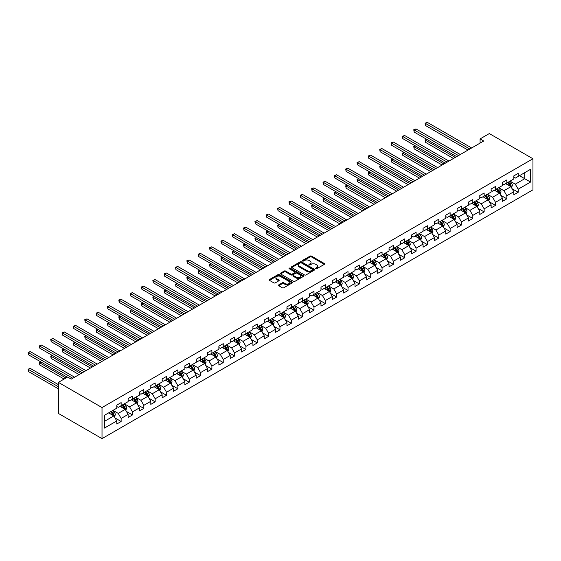 <?xml version="1.0" encoding="UTF-8"?>
<svg xmlns="http://www.w3.org/2000/svg" width="561" height="561" viewBox="0 0 561 561"><rect width="100%" height="100%" fill="white"/><g stroke="black" fill="none" stroke-linecap="round" stroke-linejoin="round"><path stroke-width="0.84" d="M315.759 268.726A0.708 0.407 0 0 0 316.762 268.726L324.342 264.35A1.01 0.582 0 0 0 324.637 263.936A1.01 0.582 0 0 0 324.342 263.53L311.495 256.111A1.01 0.582 0 0 0 310.065 256.111L302.484 260.486A0.708 0.407 0 0 0 303.48 261.061L304.462 260.5A3.233 1.865 0 0 1 309.034 260.5L310.1 261.117A3.233 1.865 0 0 1 311.046 262.436A3.233 1.865 0 0 1 310.1 263.754L309.125 264.322A0.708 0.407 0 0 0 310.121 264.897L311.103 264.329A3.233 1.865 0 0 1 315.668 264.329L316.741 264.946A3.233 1.865 0 0 1 317.687 266.265A3.233 1.865 0 0 1 316.741 267.583L315.759 268.151A0.708 0.407 0 0 0 315.759 268.726L315.759 268.151M278.733 284.876A1.01 0.582 0 0 0 278.438 285.283A1.01 0.582 0 0 0 278.733 285.696L282.337 287.779A1.01 0.582 0 0 0 283.768 287.779L292.19 282.912A1.01 0.582 0 0 0 292.484 282.506A1.01 0.582 0 0 0 292.19 282.092L279.336 274.673A1.01 0.582 0 0 0 277.912 274.673L269.49 279.539A1.01 0.582 0 0 0 269.196 279.946A1.01 0.582 0 0 0 269.49 280.36L273.845 282.877A1.01 0.582 0 0 0 275.269 282.877L278.873 280.795A1.01 0.582 0 0 0 279.168 280.381A1.01 0.582 0 0 0 278.873 279.967L276.713 278.726A2.7 1.557 0 0 1 275.928 277.618A2.7 1.557 0 0 1 277.59 276.18A2.7 1.557 0 0 1 280.535 276.517L288.992 281.405A2.7 1.557 0 0 1 289.785 282.506A2.7 1.557 0 0 1 288.116 283.943A2.7 1.557 0 0 1 285.177 283.607L283.768 282.793A1.01 0.582 0 0 0 282.337 282.793L278.733 284.876L278.733 285.696L282.337 283.635L282.337 282.793M532.95 158.763L489.318 133.574L480.083 138.904L483.722 141L71.261 379.131L67.622 377.034L58.386 382.364L102.018 407.559L532.95 158.763L532.95 189.828L102.018 438.625L102.018 407.559M304.539 274.96A1.01 0.582 0 0 0 305.962 274.96L314.384 270.1A1.01 0.582 0 0 0 314.679 269.687A1.01 0.582 0 0 0 314.384 269.273L301.538 261.861A1.01 0.582 0 0 0 300.107 261.861L291.685 266.72A1.01 0.582 0 0 0 291.39 267.134A1.01 0.582 0 0 0 291.685 267.548L304.539 274.96M289.504 268.88A0.708 0.407 0 0 1 290.226 268.978L303.277 276.517L294.862 281.37A1.01 0.582 0 0 1 293.438 281.37L280.591 273.95L284.196 271.889L284.196 271.047L280.591 273.13A1.01 0.582 0 0 0 280.29 273.544A1.01 0.582 0 0 0 280.591 273.95L280.591 273.13M284.196 271.889A1.01 0.582 0 0 1 285.619 271.889L285.619 271.047A1.01 0.582 0 0 0 284.196 271.047M285.619 271.047L290.829 274.056A1.01 0.582 0 0 0 292.26 274.056L294.651 272.674A1.01 0.582 0 0 0 294.946 272.26A1.01 0.582 0 0 0 294.651 271.854L289.224 268.719A0.708 0.407 0 0 1 290.226 268.144L303.284 275.682A1.01 0.582 0 0 1 303.585 276.096A1.01 0.582 0 0 1 303.284 276.51L303.284 275.682M115.075 417.987L121.141 421.493L121.141 418.429L128.125 414.404L128.125 417.468L132.487 414.944L132.487 411.879L139.472 407.854L139.472 410.918L143.833 408.394L143.833 405.33L150.811 401.304L150.811 404.369L155.18 401.844L155.18 398.78L162.157 394.755L162.157 397.819L166.519 395.302L166.519 392.23L173.503 388.205L173.503 391.269L177.865 388.752L177.865 385.68L184.842 381.655L184.842 384.72L189.211 382.202L189.211 379.138L196.189 375.106L196.189 378.17L200.55 375.653L200.55 372.588L207.535 368.556L207.535 371.62L211.897 369.103L211.897 366.038L218.881 362.006L218.881 365.071L223.243 362.553L223.243 359.489L230.22 355.457L230.22 358.521L234.582 356.004L234.582 352.939L241.567 348.907L241.567 351.971L245.928 349.454L245.928 346.389L252.913 342.357L252.913 345.422L257.275 342.904L257.275 339.84L264.252 335.808L264.252 338.872L268.621 336.355L268.621 333.29L275.598 329.258L275.598 332.322L279.96 329.805L279.96 326.74L286.944 322.708L286.944 325.773L291.306 323.255L291.306 320.191L298.284 316.159L298.284 319.223L302.652 316.706L302.652 313.641L309.63 309.609L309.63 312.673L313.992 310.156L313.992 307.091L320.976 303.059L320.976 306.124L325.338 303.606L325.338 300.542L332.322 296.51L332.322 299.574L336.684 297.057L336.684 293.992L343.662 289.96L343.662 293.024L348.023 290.507L348.023 287.442L355.008 283.41L355.008 286.475L359.37 283.957L359.37 280.893L366.354 276.861L366.354 279.925L370.716 277.407L370.716 274.343L377.693 270.311L377.693 273.375L382.062 270.858L382.062 267.793L389.039 263.761L389.039 266.826L393.401 264.308L393.401 261.244L400.386 257.211L400.386 260.276L404.747 257.758L404.747 254.694L411.725 250.662L411.725 253.726L416.094 251.209L416.094 248.144L423.071 244.112L423.071 247.177L427.433 244.659L427.433 241.595L434.417 237.562L434.417 240.627L438.779 238.109L438.779 235.045L445.764 231.013L445.764 234.084L450.125 231.56L450.125 228.495L457.103 224.463L457.103 227.535L461.465 225.01L461.465 221.946L468.449 217.92L468.449 220.985L472.811 218.46L472.811 215.396L479.795 211.371L479.795 214.435L484.157 211.911L484.157 208.846L491.134 204.821L491.134 207.886L495.503 205.361L495.503 202.297L502.481 198.271L502.481 201.336L506.842 198.811L506.842 195.747L513.827 191.722L513.827 194.786L518.189 192.262L518.189 189.197L530.552 182.066L530.552 169.303L524.731 172.662L524.731 178.707L530.552 182.066M121.141 421.493L116.779 424.018L116.779 420.953L104.416 428.085L104.416 415.322L116.779 408.184L116.779 405.119L121.141 402.602L121.141 405.666L128.125 401.641L128.125 398.569L132.487 396.052L132.487 399.116L139.472 395.091L139.472 392.02L143.833 389.502L143.833 392.567L150.811 388.542L150.811 385.477L155.18 382.953L155.18 386.017L162.157 381.992L162.157 378.927L166.519 376.403L166.519 379.467L173.503 375.442L173.503 372.378L177.865 369.853L177.865 372.918L184.842 368.893L184.842 365.828L189.211 363.304L189.211 366.368L196.189 362.343L196.189 359.278L200.55 356.754L200.55 359.818L207.535 355.793L207.535 352.729L211.897 350.204L211.897 353.276L218.881 349.244L218.881 346.179L223.243 343.655L223.243 346.726L230.22 342.694L230.22 339.629L234.582 337.112L234.582 340.176L241.567 336.144L241.567 333.08L245.928 330.562L245.928 333.627L252.913 329.595L252.913 326.53L257.275 324.013L257.275 327.077L264.252 323.045L264.252 319.98L268.621 317.463L268.621 320.527L275.598 316.495L275.598 313.431L279.96 310.913L279.96 313.978L286.944 309.945L286.944 306.881L291.306 304.364L291.306 307.428L298.284 303.396L298.284 300.331L302.652 297.814L302.652 300.878L309.63 296.846L309.63 293.782L313.992 291.264L313.992 294.329L320.976 290.296L320.976 287.232L325.338 284.715L325.338 287.779L332.322 283.747L332.322 280.682L336.684 278.165L336.684 281.229L343.662 277.197L343.662 274.133L348.023 271.615L348.023 274.68L355.008 270.647L355.008 267.583L359.37 265.065L359.37 268.13L366.354 264.098L366.354 261.033L370.716 258.516L370.716 261.58L377.693 257.548L377.693 254.484L382.062 251.966L382.062 255.031L389.039 250.998L389.039 247.934L393.401 245.416L393.401 248.481L400.386 244.449L400.386 241.384L404.747 238.867L404.747 241.931L411.725 237.899L411.725 234.835L416.094 232.317L416.094 235.382L423.071 231.349L423.071 228.285L427.433 225.767L427.433 228.832L434.417 224.8L434.417 221.735L438.779 219.218L438.779 222.282L445.764 218.25L445.764 215.186L450.125 212.668L450.125 215.733L457.103 211.7L457.103 208.636L461.465 206.118L461.465 209.183L468.449 205.151L468.449 202.086L472.811 199.569L472.811 202.633L479.795 198.601L479.795 195.537L484.157 193.019L484.157 196.084L491.134 192.058L491.134 188.987L495.503 186.469L495.503 189.534L502.481 185.509L502.481 182.437L506.842 179.92L506.842 182.984L513.827 178.959L513.827 175.895L518.189 173.37L518.189 176.435L530.552 169.303M119.984 406.339L125.215 409.362L118.238 413.394L112.999 410.372M116.779 406.508L118.238 407.349L121.141 405.666M118.238 413.394L121.141 418.429M125.215 409.362L128.125 414.404M131.323 399.79L136.561 402.812L129.577 406.844L124.346 403.822M128.125 399.958L129.577 400.799L132.487 399.116M129.577 406.844L132.487 411.879M136.561 402.812L139.472 407.854M142.669 393.24L147.908 396.262L140.923 400.295L135.685 397.272M139.472 393.408L140.923 394.25L143.833 392.567M140.923 400.295L143.833 405.33M147.908 396.262L150.811 401.304M154.016 386.69L159.247 389.713L152.269 393.745L147.031 390.722M150.811 386.859L152.269 387.7L155.18 386.017M152.269 393.745L155.18 398.78M159.247 389.713L162.157 394.755M165.355 380.141L170.593 383.163L163.609 387.195L158.377 384.173M162.157 380.309L163.609 381.15L166.519 379.467M163.609 387.195L166.519 392.23M170.593 383.163L173.503 388.205M176.701 373.591L181.939 376.613L174.955 380.646L169.724 377.623M173.503 373.759L174.955 374.601L177.865 372.918M174.955 380.646L177.865 385.68M181.939 376.613L184.842 381.655M188.047 367.041L193.279 370.064L186.301 374.096L181.063 371.073M184.842 367.21L186.301 368.051L189.211 366.368M186.301 374.096L189.211 379.138M193.279 370.064L196.189 375.106M199.386 360.492L204.625 363.514L197.647 367.546L192.409 364.524M196.189 360.66L197.647 361.501L200.55 359.818M197.647 367.546L200.55 372.588M204.625 363.514L207.535 368.556M210.733 353.942L215.971 356.964L208.987 360.996L203.755 357.974M207.535 354.11L208.987 354.952L211.897 353.276M208.987 360.996L211.897 366.038M215.971 356.964L218.881 362.006M222.079 347.392L227.31 350.415L220.333 354.447L215.094 351.424M218.881 347.561L220.333 348.402L223.243 346.726M220.333 354.447L223.243 359.489M227.31 350.415L230.22 355.457M233.425 340.843L238.656 343.865L231.679 347.897L226.441 344.875M230.22 341.011L231.679 341.852L234.582 340.176M231.679 347.897L234.582 352.939M238.656 343.865L241.567 348.907M244.764 334.293L250.003 337.315L243.018 341.347L237.787 338.325M241.567 334.461L243.018 335.303L245.928 333.627M243.018 341.347L245.928 346.389M250.003 337.315L252.913 342.357M256.111 327.743L261.349 330.773L254.364 334.798L249.126 331.775M252.913 327.912L254.364 328.753L257.275 327.077M254.364 334.798L257.275 339.84M261.349 330.773L264.252 335.808M267.457 321.194L272.688 324.223L265.711 328.248L260.472 325.226M264.252 321.362L265.711 322.203L268.621 320.527M265.711 328.248L268.621 333.29M272.688 324.223L275.598 329.258M278.796 314.651L284.034 317.673L277.05 321.698L271.819 318.676M275.598 314.812L277.05 315.654L279.96 313.978M277.05 321.698L279.96 326.74M284.034 317.673L286.944 322.708M290.142 308.101L295.381 311.124L288.396 315.149L283.165 312.126M286.944 308.262L288.396 309.104L291.306 307.428M288.396 315.149L291.306 320.191M295.381 311.124L298.284 316.159M301.488 301.552L306.72 304.574L299.742 308.599L294.504 305.577M298.284 301.72L299.742 302.554L302.652 300.878M299.742 308.599L302.652 313.641M306.72 304.574L309.63 309.609M312.828 295.002L318.066 298.024L311.089 302.049L305.85 299.027M309.63 295.17L311.089 296.005L313.992 294.329M311.089 302.049L313.992 307.091M318.066 298.024L320.976 303.059M324.174 288.452L329.412 291.475L322.428 295.5L317.196 292.477M320.976 288.62L322.428 289.455L325.338 287.779M322.428 295.5L325.338 300.542M329.412 291.475L332.322 296.51M335.52 281.903L340.751 284.925L333.774 288.95L328.536 285.928M332.322 282.071L333.774 282.905L336.684 281.229M333.774 288.95L336.684 293.992M340.751 284.925L343.662 289.96M346.866 275.353L352.098 278.375L345.12 282.407L339.882 279.378M343.662 275.521L345.12 276.356L348.023 274.68M345.12 282.407L348.023 287.442M352.098 278.375L355.008 283.41M358.206 268.803L363.444 271.826L356.459 275.858L351.228 272.828M355.008 268.971L356.459 269.806L359.37 268.13M356.459 275.858L359.37 280.893M363.444 271.826L366.354 276.861M369.552 262.253L374.79 265.276L367.806 269.308L362.567 266.279M366.354 262.422L367.806 263.256L370.716 261.58M367.806 269.308L370.716 274.343M374.79 265.276L377.693 270.311M380.898 255.704L386.129 258.726L379.152 262.758L373.914 259.736M377.693 255.872L379.152 256.707L382.062 255.031M379.152 262.758L382.062 267.793M386.129 258.726L389.039 263.761M392.237 249.154L397.476 252.177L390.491 256.209L385.26 253.186M389.039 249.322L390.491 250.157L393.401 248.481M390.491 256.209L393.401 261.244M397.476 252.177L400.386 257.211M403.583 242.604L408.822 245.627L401.837 249.659L396.599 246.637M400.386 242.773L401.837 243.614L404.747 241.931M401.837 249.659L404.747 254.694M408.822 245.627L411.725 250.662M414.93 236.055L420.161 239.077L413.184 243.109L407.945 240.087M411.725 236.223L413.184 237.065L416.094 235.382M413.184 243.109L416.094 248.144M420.161 239.077L423.071 244.112M426.269 229.505L431.507 232.527L424.53 236.56L419.291 233.537M423.071 229.673L424.53 230.515L427.433 228.832M424.53 236.56L427.433 241.595M431.507 232.527L434.417 237.562M437.615 222.955L442.853 225.978L435.869 230.01L430.638 226.988M434.417 223.124L435.869 223.965L438.779 222.282M435.869 230.01L438.779 235.045M442.853 225.978L445.764 231.013M448.961 216.406L454.193 219.428L447.215 223.46L441.977 220.438M445.764 216.574L447.215 217.416L450.125 215.733M447.215 223.46L450.125 228.495M454.193 219.428L457.103 224.463M460.3 209.856L465.539 212.878L458.561 216.911L453.323 213.888M457.103 210.024L458.561 210.866L461.465 209.183M458.561 216.911L461.465 221.946M465.539 212.878L468.449 217.92M471.647 203.306L476.885 206.329L469.901 210.361L464.669 207.339M468.449 203.475L469.901 204.316L472.811 202.633M469.901 210.361L472.811 215.396M476.885 206.329L479.795 211.371M482.993 196.757L488.231 199.779L481.247 203.811L476.008 200.789M479.795 196.925L481.247 197.767L484.157 196.084M481.247 203.811L484.157 208.846M488.231 199.779L491.134 204.821M494.339 190.207L499.571 193.229L492.593 197.262L487.355 194.239M491.134 190.375L492.593 191.217L495.503 189.534M492.593 197.262L495.503 202.297M499.571 193.229L502.481 198.271M505.678 183.657L510.917 186.68L503.932 190.712L498.701 187.69M502.481 183.826L503.932 184.667L506.842 182.984M503.932 190.712L506.842 195.747M510.917 186.68L513.827 191.722M519.5 175.684L524.731 178.707L515.279 184.162L510.04 181.14M513.827 177.276L515.279 178.118L518.189 176.435M515.279 184.162L518.189 189.197M58.386 382.364L58.386 413.436L102.018 438.625M480.083 138.904L480.083 143.104M104.416 421.367L113.876 415.911L108.638 412.889M113.876 415.911L116.779 420.953M512.116 188.762L518.189 192.262M500.77 195.312L506.842 198.811M489.43 201.862L495.503 205.361M478.084 208.404L484.157 211.911M466.738 214.954L472.811 218.46M455.399 221.504L461.465 225.01M444.053 228.054L450.125 231.56M432.706 234.603L438.779 238.109M421.36 241.153L427.433 244.659M410.021 247.703L416.094 251.209M398.675 254.252L404.747 257.758M387.328 260.802L393.401 264.308M375.989 267.352L382.062 270.858M364.643 273.901L370.716 277.407M353.297 280.451L359.37 283.957M341.958 287.001L348.023 290.507M330.611 293.55L336.684 297.057M319.265 300.1L325.338 303.606M307.919 306.65L313.992 310.156M296.58 313.199L302.652 316.706M285.233 319.749L291.306 323.255M273.887 326.299L279.96 329.805M262.548 332.848L268.621 336.355M251.202 339.398L257.275 342.904M239.856 345.948L245.928 349.454M228.516 352.497L234.582 356.004M217.17 359.047L223.243 362.553M205.824 365.597L211.897 369.103M194.485 372.146L200.55 375.653M183.138 378.696L189.211 382.202M171.792 385.246L177.865 388.752M160.446 391.795L166.519 395.302M149.107 398.345L155.18 401.844M137.761 404.895L143.833 408.394M126.414 411.444L132.487 414.944M316.039 268.831L316.741 268.424A3.233 1.865 0 0 0 317.687 267.106L317.687 266.265M311.046 262.436L311.046 263.277A3.233 1.865 0 0 1 310.1 264.596L309.406 264.995M324.328 264.357L311.495 256.945A1.01 0.582 0 0 0 310.065 256.945L302.765 261.167M314.37 270.107L301.538 262.695A1.01 0.582 0 0 0 300.107 262.695L291.699 267.555L291.685 266.72M312.603 269.974A0.708 0.407 0 0 0 312.603 269.399L301.327 262.885A0.708 0.407 0 0 0 300.324 262.885L299.286 263.488A3.233 1.865 0 0 0 298.34 264.806A3.233 1.865 0 0 0 299.286 266.124L307 270.57A3.233 1.865 0 0 0 311.565 270.57L312.603 269.974L312.603 270.816A0.708 0.407 0 0 0 312.807 270.528L312.807 269.687M298.34 264.806L298.34 265.641A3.233 1.865 0 0 0 299.286 266.959L299.286 266.124M312.603 270.816L311.565 271.412A3.233 1.865 0 0 1 307 271.412L299.286 266.959M285.619 271.889L290.829 274.897A1.01 0.582 0 0 0 292.26 274.897L294.651 273.516A1.01 0.582 0 0 0 294.946 273.102L294.946 272.26M296.236 277.176A2.7 1.557 0 0 0 299.181 277.513A2.7 1.557 0 0 0 300.85 276.075A2.7 1.557 0 0 0 300.058 274.974L297.078 273.249A1.01 0.582 0 0 0 295.647 273.249L293.256 274.631A1.01 0.582 0 0 0 292.961 275.044A1.01 0.582 0 0 0 293.256 275.458L296.236 277.176L296.236 278.018A2.7 1.557 0 0 0 299.181 278.354A2.7 1.557 0 0 0 300.85 276.917L300.85 276.075M292.961 275.044L292.961 275.886A1.01 0.582 0 0 0 293.256 276.3L293.256 275.458M296.236 278.018L293.256 276.3M289.785 282.506L289.785 283.34A2.7 1.557 0 0 1 288.116 284.785A2.7 1.557 0 0 1 285.177 284.448L283.768 283.635A1.01 0.582 0 0 0 282.337 283.635M275.928 277.618L275.928 278.459A2.7 1.557 0 0 0 276.713 279.56L276.713 278.726M278.859 280.802L276.713 279.56M292.19 282.092L292.19 282.912L279.336 275.514A1.01 0.582 0 0 0 277.912 275.514L269.504 280.367L269.49 279.539M511.492 187.676L512.354 185.495A2.728 1.571 -120 0 0 511.485 183.174L509.984 181.175M507.368 184.632L506.352 183.272M426.879 139.423L425.49 140.215L425.49 142.319L453.47 158.468M507.733 182.472L509.234 184.478A2.728 1.571 60 0 1 510.012 186.119L510.882 185.614A2.728 1.571 -120 0 0 510.103 183.973L508.603 181.967M507.922 182.367L509.584 184.59A1.388 0.799 60 0 1 509.837 185.011L510.882 185.614M425.49 142.319L425.091 139.984L455.287 157.417M425.091 139.984L426.718 139.324M469.83 149.023L425.49 123.427L427.314 122.375L471.647 147.971M468.014 150.075L425.49 125.524L425.49 123.427L425.091 123.196L427.314 122.375M425.49 125.524L425.091 123.196M500.146 194.225L501.015 192.044A2.728 1.571 -120 0 0 500.139 189.723L498.638 187.725M496.022 191.182L495.005 189.821M415.533 145.972L414.151 146.765L414.151 148.868L442.124 165.018M496.387 189.022L497.888 191.028A2.728 1.571 60 0 1 498.666 192.668L499.542 192.164A2.728 1.571 -120 0 0 498.757 190.523L497.256 188.517M496.576 188.917L498.245 191.14A1.388 0.799 60 0 1 498.491 191.56L499.542 192.164M414.151 148.868L413.752 146.533L443.94 163.966M413.752 146.533L415.371 145.874M488.799 200.775L489.669 198.594A2.728 1.571 -120 0 0 488.799 196.273L487.299 194.274M484.683 197.731L483.659 196.371M404.186 152.522L402.805 153.314L402.805 155.418L430.778 171.568M485.041 195.572L486.541 197.577A2.728 1.571 60 0 1 487.327 199.218L488.196 198.713A2.728 1.571 -120 0 0 487.418 197.072L485.917 195.067M485.23 195.466L486.899 197.689A1.388 0.799 60 0 1 487.151 198.11L488.196 198.713M402.805 155.418L402.405 153.083L432.601 170.516M402.405 153.083L404.025 152.424M458.484 155.572L414.151 129.977L415.967 128.925L460.308 154.52M456.668 156.617L414.151 132.073L414.151 129.977L413.752 129.745L415.967 128.925M414.151 132.073L413.752 129.745M447.145 162.122L402.805 136.526L404.621 135.474L448.961 161.07M445.322 163.167L402.805 138.623L402.805 136.526L402.405 136.295L404.621 135.474M402.805 138.623L402.405 136.295M477.46 207.325L478.323 205.144A2.728 1.571 -120 0 0 477.453 202.823L475.952 200.824M473.337 204.281L472.32 202.921M392.84 159.072L391.459 159.864L391.459 161.968L419.439 178.118M473.701 202.121L475.202 204.127A2.728 1.571 60 0 1 475.98 205.768L476.85 205.263A2.728 1.571 -120 0 0 476.072 203.622L474.571 201.616M473.891 202.016L475.553 204.239A1.388 0.799 60 0 1 475.805 204.66L476.85 205.263M391.459 161.968L391.059 159.633L421.255 177.066M391.059 159.633L392.686 158.973M466.114 213.874L466.976 211.693A2.728 1.571 -120 0 0 466.107 209.372L464.606 207.374M461.991 210.831L460.974 209.47M381.501 165.621L380.12 166.414L380.12 168.517L408.092 184.667M462.355 208.671L463.856 210.677A2.728 1.571 60 0 1 464.634 212.317L465.511 211.813A2.728 1.571 -120 0 0 464.725 210.172L463.225 208.166M462.545 208.566L464.206 210.782A1.388 0.799 60 0 1 464.459 211.209L465.511 211.813M380.12 168.517L379.72 166.182L409.909 183.615M379.72 166.182L381.34 165.523M454.768 220.424L455.637 218.243A2.728 1.571 -120 0 0 454.768 215.922L453.267 213.923M450.651 217.38L449.627 216.02M370.155 172.164L368.773 172.963L368.773 175.067L396.746 191.217M451.009 215.221L452.51 217.226A2.728 1.571 60 0 1 453.288 218.867L454.165 218.362A2.728 1.571 -120 0 0 453.386 216.721L451.886 214.716M451.198 215.115L452.867 217.331A1.388 0.799 60 0 1 453.12 217.759L454.165 218.362M368.773 175.067L368.374 172.732L398.562 190.165M368.374 172.732L369.994 172.073M435.799 168.672L391.459 143.069L393.282 142.024L437.615 167.62M433.983 169.717L391.459 145.173L391.459 143.069L391.059 142.845L393.282 142.024M391.459 145.173L391.059 142.845M424.453 175.221L380.12 149.619L381.936 148.574L426.269 174.169M422.636 176.266L380.12 151.722L380.12 149.619L379.72 149.394L381.936 148.574M380.12 151.722L379.72 149.394M413.106 181.771L368.773 156.168L370.59 155.124L414.93 180.719M411.29 182.816L368.773 158.272L368.773 156.168L368.374 155.937L370.59 155.124M368.773 158.272L368.374 155.937M401.767 188.321L357.427 162.718L359.25 161.673L403.583 187.269M399.951 189.366L357.427 164.822L357.427 162.718L357.027 162.487L359.25 161.673M357.427 164.822L357.027 162.487M390.421 194.87L346.088 169.268L347.904 168.223L392.237 193.818M388.605 195.915L346.088 171.371L346.088 169.268L345.688 169.036L347.904 168.223M346.088 171.371L345.688 169.036M379.075 201.42L334.742 175.817L336.558 174.773L380.898 200.368M377.258 202.465L334.742 177.921L334.742 175.817L334.342 175.586L336.558 174.773M334.742 177.921L334.342 175.586M367.736 207.97L323.395 182.367L325.212 181.322L369.552 206.918M365.912 209.015L323.395 184.471L323.395 182.367L322.996 182.136L325.212 181.322M323.395 184.471L322.996 182.136M356.389 214.519L312.049 188.917L313.872 187.872L358.206 213.468M354.573 215.564L312.049 191.02L312.049 188.917L311.65 188.685L313.872 187.872M312.049 191.02L311.65 188.685M345.043 221.062L300.71 195.466L302.526 194.422L346.866 220.017M343.227 222.114L300.71 197.57L300.71 195.466L300.31 195.235L302.526 194.422M300.71 197.57L300.31 195.235M333.704 227.612L289.364 202.016L291.18 200.971L335.52 226.567M331.881 228.664L289.364 204.12L289.364 202.016L288.964 201.785L291.18 200.971M289.364 204.12L288.964 201.785M322.358 234.161L278.018 208.566L279.841 207.521L324.174 233.117M320.541 235.213L278.018 210.67L278.018 208.566L277.618 208.334L279.841 207.521M278.018 210.67L277.618 208.334M311.011 240.711L266.678 215.115L268.495 214.064L312.828 239.666M309.195 241.763L266.678 217.212L266.678 215.115L266.279 214.884L268.495 214.064M266.678 217.212L266.279 214.884M299.665 247.261L255.332 221.665L257.148 220.613L301.488 246.216M297.849 248.313L255.332 223.762L255.332 221.665L254.932 221.434L257.148 220.613M255.332 223.762L254.932 221.434M288.326 253.81L243.986 228.215L245.809 227.163L290.142 252.766M286.51 254.862L243.986 230.312L243.986 228.215L243.586 227.983L245.809 227.163M243.986 230.312L243.586 227.983M276.98 260.36L232.647 234.764L234.463 233.713L278.796 259.315M275.163 261.412L232.647 236.861L232.647 234.764L232.247 234.533L234.463 233.713M232.647 236.861L232.247 234.533M265.634 266.91L221.3 241.314L223.117 240.262L267.457 265.865M263.817 267.962L221.3 243.411L221.3 241.314L220.901 241.083L223.117 240.262M221.3 243.411L220.901 241.083M254.294 273.459L209.954 247.864L211.77 246.812L256.111 272.415M252.471 274.511L209.954 249.961L209.954 247.864L209.555 247.632L211.77 246.812M209.954 249.961L209.555 247.632M242.948 280.009L198.615 254.414L200.431 253.362L244.764 278.964M241.132 281.061L198.615 256.51L198.615 254.414L198.208 254.182L200.431 253.362M198.615 256.51L198.208 254.182M231.602 286.559L187.269 260.963L189.085 259.911L233.425 285.514M229.786 287.611L187.269 263.06L187.269 260.963L186.869 260.732L189.085 259.911M187.269 263.06L186.869 260.732M443.428 226.974L444.291 224.793A2.728 1.571 -120 0 0 443.421 222.472L441.921 220.473M439.305 223.93L438.281 222.57M358.809 178.714L357.427 179.513L357.427 181.617L385.407 197.767M439.67 221.77L441.17 223.776A2.728 1.571 60 0 1 441.949 225.417L442.818 224.912A2.728 1.571 -120 0 0 442.04 223.271L440.539 221.265M439.859 221.658L441.521 223.881A1.388 0.799 60 0 1 441.773 224.309L442.818 224.912M357.427 181.617L357.027 179.282L387.223 196.715M357.027 179.282L358.654 178.622M432.082 233.523L432.945 231.342A2.728 1.571 -120 0 0 432.075 229.021L430.575 227.016M427.959 230.48L426.942 229.119M347.469 185.263L346.088 186.063L346.088 188.166L374.061 204.316M428.323 228.32L429.824 230.326A2.728 1.571 60 0 1 430.603 231.966L431.479 231.462A2.728 1.571 -120 0 0 430.694 229.821L429.193 227.815M428.513 228.208L430.175 230.431A1.388 0.799 60 0 1 430.427 230.859L431.479 231.462M346.088 188.166L345.688 185.831L375.877 203.264M345.688 185.831L347.308 185.172M420.736 240.073L421.606 237.892A2.728 1.571 -120 0 0 420.736 235.571L419.235 233.565M416.613 237.03L415.596 235.669M336.123 191.813L334.742 192.612L334.742 194.716L362.715 210.866M416.977 234.87L418.478 236.875A2.728 1.571 60 0 1 419.256 238.516L420.133 238.011A2.728 1.571 -120 0 0 419.355 236.37L417.854 234.365M417.167 234.757L418.836 236.98A1.388 0.799 60 0 1 419.088 237.408L420.133 238.011M334.742 194.716L334.342 192.381L364.531 209.814M334.342 192.381L335.962 191.722M409.397 246.623L410.259 244.442A2.728 1.571 -120 0 0 409.39 242.121L407.889 240.115M405.273 243.579L404.25 242.219M324.777 198.363L323.395 199.162L323.395 201.259L351.368 217.416M405.631 241.419L407.132 243.425A2.728 1.571 60 0 1 407.917 245.059L408.787 244.561A2.728 1.571 -120 0 0 408.008 242.92L406.508 240.914M405.82 241.307L407.489 243.53A1.388 0.799 60 0 1 407.742 243.951L408.787 244.561M323.395 201.259L322.996 198.931L353.192 216.364M322.996 198.931L324.616 198.271M398.051 253.172L398.913 250.991A2.728 1.571 -120 0 0 398.044 248.67L396.543 246.665M393.927 250.129L392.91 248.768M313.438 204.912L312.049 205.712L312.049 207.808L340.029 223.965M394.292 247.969L395.793 249.975A2.728 1.571 60 0 1 396.571 251.609L397.44 251.111A2.728 1.571 -120 0 0 396.662 249.47L395.161 247.464M394.481 247.857L396.143 250.08A1.388 0.799 60 0 1 396.396 250.501L397.44 251.111M312.049 207.808L311.65 205.48L341.845 222.913M311.65 205.48L313.276 204.821M386.704 259.722L387.574 257.541A2.728 1.571 -120 0 0 386.704 255.22L385.197 253.214M382.581 256.679L381.564 255.318M302.091 211.462L300.71 212.261L300.71 214.358L328.683 230.515M382.946 254.519L384.446 256.524A2.728 1.571 60 0 1 385.225 258.158L386.101 257.66A2.728 1.571 -120 0 0 385.316 256.019L383.815 254.014M383.135 254.406L384.804 256.629A1.388 0.799 60 0 1 385.056 257.05L386.101 257.66M300.71 214.358L300.31 212.03L330.499 229.463M300.31 212.03L301.93 211.371M375.358 266.272L376.228 264.091A2.728 1.571 -120 0 0 375.358 261.77L373.857 259.764M371.242 263.228L370.218 261.868M290.745 218.012L289.364 218.811L289.364 220.908L317.337 237.065M371.599 261.068L373.1 263.074A2.728 1.571 60 0 1 373.885 264.708L374.755 264.21A2.728 1.571 -120 0 0 373.977 262.569L372.476 260.563M371.789 260.956L373.458 263.179A1.388 0.799 60 0 1 373.71 263.6L374.755 264.21M289.364 220.908L288.964 218.58L319.16 236.013M288.964 218.58L290.584 217.92M364.019 272.821L364.881 270.64A2.728 1.571 -120 0 0 364.012 268.319L362.511 266.314M359.896 269.778L358.879 268.417M279.399 224.561L278.018 225.361L278.018 227.457L305.997 243.614M360.26 267.618L361.761 269.624A2.728 1.571 60 0 1 362.539 271.258L363.409 270.76A2.728 1.571 -120 0 0 362.63 269.119L361.13 267.113M360.45 267.506L362.111 269.729A1.388 0.799 60 0 1 362.364 270.15L363.409 270.76M278.018 227.457L277.618 225.129L307.814 242.562M277.618 225.129L279.245 224.47M352.673 279.371L353.535 277.19A2.728 1.571 -120 0 0 352.666 274.869L351.165 272.863M348.549 276.328L347.532 274.967M268.06 231.111L266.678 231.91L266.678 234.007L294.651 250.157M348.914 274.168L350.415 276.173A2.728 1.571 60 0 1 351.193 277.807L352.07 277.302A2.728 1.571 -120 0 0 351.284 275.668L349.784 273.663M349.103 274.056L350.765 276.278A1.388 0.799 60 0 1 351.018 276.699L352.07 277.302M266.678 234.007L266.279 231.679L296.467 249.112M266.279 231.679L267.899 231.02M341.326 285.921L342.196 283.74A2.728 1.571 -120 0 0 341.326 281.419L339.826 279.413M337.21 282.877L336.186 281.517M256.714 237.661L255.332 238.46L255.332 240.557L283.305 256.707M337.568 280.717L339.068 282.723A2.728 1.571 60 0 1 339.854 284.357L340.723 283.852A2.728 1.571 -120 0 0 339.945 282.218L338.444 280.212M337.757 280.605L339.426 282.828A1.388 0.799 60 0 1 339.678 283.249L340.723 283.852M255.332 240.557L254.932 238.229L285.121 255.662M254.932 238.229L256.552 237.569M329.987 292.47L330.85 290.289A2.728 1.571 -120 0 0 329.98 287.968L328.48 285.963M325.864 289.427L324.847 288.066M245.367 244.21L243.986 245.01L243.986 247.106L271.966 263.256M326.229 287.267L327.729 289.273A2.728 1.571 60 0 1 328.508 290.907L329.377 290.402A2.728 1.571 -120 0 0 328.599 288.768L327.098 286.762M326.418 287.155L328.08 289.378A1.388 0.799 60 0 1 328.332 289.799L329.377 290.402M243.986 247.106L243.586 244.778L273.782 262.211M243.586 244.778L245.213 244.119M318.641 299.02L319.504 296.839A2.728 1.571 -120 0 0 318.634 294.518L317.133 292.512M314.518 295.977L313.501 294.616M234.028 250.76L232.647 251.559L232.647 253.656L260.62 269.806M314.882 293.817L316.383 295.815A2.728 1.571 60 0 1 317.161 297.456L318.038 296.951A2.728 1.571 -120 0 0 317.253 295.317L315.752 293.312M315.072 293.705L316.734 295.928A1.388 0.799 60 0 1 316.986 296.348L318.038 296.951M232.647 253.656L232.247 251.328L262.436 268.761M232.247 251.328L233.867 250.669M307.295 305.57L308.164 303.389A2.728 1.571 -120 0 0 307.295 301.068L305.794 299.062M303.171 302.526L302.155 301.159M222.682 257.31L221.3 258.109L221.3 260.206L249.273 276.356M303.536 300.366L305.037 302.365A2.728 1.571 60 0 1 305.815 304.006L306.692 303.501A2.728 1.571 -120 0 0 305.913 301.867L304.413 299.862M303.725 300.254L305.394 302.477A1.388 0.799 60 0 1 305.647 302.898L306.692 303.501M221.3 260.206L220.901 257.878L251.09 275.311M220.901 257.878L222.521 257.219M295.956 312.119L296.818 309.938A2.728 1.571 -120 0 0 295.949 307.617L294.448 305.612M291.832 309.076L290.808 307.709M211.336 263.859L209.954 264.659L209.954 266.755L237.927 282.905M292.19 306.916L293.691 308.915A2.728 1.571 60 0 1 294.476 310.556L295.345 310.051A2.728 1.571 -120 0 0 294.567 308.417L293.066 306.411M292.386 306.804L294.048 309.027A1.388 0.799 60 0 1 294.301 309.448L295.345 310.051M209.954 266.755L209.555 264.427L239.75 281.86M209.555 264.427L211.174 263.768M284.609 318.662L285.472 316.488A2.728 1.571 -120 0 0 284.602 314.167L283.102 312.161M280.486 315.626L279.469 314.258M199.996 270.409L198.615 271.208L198.615 273.305L226.588 289.455M280.851 313.466L282.351 315.464A2.728 1.571 60 0 1 283.13 317.105L283.999 316.6A2.728 1.571 -120 0 0 283.221 314.966L281.72 312.961M281.04 313.354L282.702 315.577A1.388 0.799 60 0 1 282.954 315.997L283.999 316.6M198.615 273.305L198.208 270.977L228.404 288.41M198.208 270.977L199.835 270.318M273.263 325.212L274.133 323.038A2.728 1.571 -120 0 0 273.263 320.717L271.762 318.711M269.14 322.168L268.123 320.808M188.65 276.959L187.269 277.758L187.269 279.855L215.242 296.005M269.504 320.015L271.005 322.014A2.728 1.571 60 0 1 271.783 323.655L272.66 323.15A2.728 1.571 -120 0 0 271.882 321.516L270.374 319.511M269.694 319.903L271.363 322.126A1.388 0.799 60 0 1 271.615 322.547L272.66 323.15M187.269 279.855L186.869 277.527L217.058 294.96M186.869 277.527L188.489 276.868M261.924 331.761L262.786 329.588A2.728 1.571 -120 0 0 261.917 327.266L260.416 325.261M257.801 328.718L256.777 327.358M177.304 283.508L175.923 284.308L175.923 286.405L203.895 302.554M258.158 326.565L259.659 328.564A2.728 1.571 60 0 1 260.444 330.205L261.314 329.7A2.728 1.571 -120 0 0 260.535 328.059L259.035 326.06M258.348 326.453L260.016 328.676A1.388 0.799 60 0 1 260.269 329.097L261.314 329.7M175.923 286.405L175.523 284.076L205.719 301.509M175.523 284.076L177.143 283.417M250.578 338.311L251.44 336.137A2.728 1.571 -120 0 0 250.571 333.816L249.07 331.81M246.454 335.268L245.438 333.907M165.958 290.058L164.576 290.857L164.576 292.954L192.556 309.104M246.819 333.115L248.32 335.113A2.728 1.571 60 0 1 249.098 336.754L249.968 336.249A2.728 1.571 -120 0 0 249.189 334.608L247.689 332.61M247.008 333.003L248.67 335.226A1.388 0.799 60 0 1 248.923 335.646L249.968 336.249M164.576 292.954L164.177 290.626L194.372 308.059M164.177 290.626L165.804 289.967M239.231 344.861L240.094 342.687A2.728 1.571 -120 0 0 239.224 340.366L237.724 338.36M235.108 341.817L234.091 340.457M154.619 296.608L153.237 297.407L153.237 299.504L181.21 315.654M235.473 339.664L236.973 341.663A2.728 1.571 60 0 1 237.752 343.304L238.628 342.799A2.728 1.571 -120 0 0 237.843 341.158L236.342 339.16M235.662 339.552L237.324 341.775A1.388 0.799 60 0 1 237.576 342.196L238.628 342.799M153.237 299.504L152.837 297.176L183.026 314.609M152.837 297.176L154.457 296.517M227.885 351.41L228.755 349.237A2.728 1.571 -120 0 0 227.885 346.915L226.385 344.91M223.769 348.367L222.745 347.007M143.272 303.157L141.891 303.957L141.891 306.054L169.864 322.203M224.127 346.214L225.627 348.213A2.728 1.571 60 0 1 226.413 349.854L227.282 349.349A2.728 1.571 -120 0 0 226.504 347.708L225.003 345.709M224.316 346.102L225.985 348.325A1.388 0.799 60 0 1 226.237 348.746L227.282 349.349M141.891 306.054L141.491 303.725L171.687 321.151M141.491 303.725L143.111 303.066M220.263 293.108L175.923 267.513L177.739 266.461L222.079 292.057M218.439 294.16L175.923 269.61L175.923 267.513L175.523 267.281L177.739 266.461M175.923 269.61L175.523 267.281M208.916 299.658L164.576 274.063L166.4 273.011L210.733 298.606M207.1 300.71L164.576 276.159L164.576 274.063L164.177 273.831L166.4 273.011M164.576 276.159L164.177 273.831M197.57 306.208L153.237 280.612L155.053 279.56L199.386 305.156M195.754 307.26L153.237 282.709L153.237 280.612L152.837 280.381L155.053 279.56M153.237 282.709L152.837 280.381M186.231 312.757L141.891 287.162L143.707 286.11L188.047 311.706M184.408 313.809L141.891 289.259L141.891 287.162L141.491 286.93L143.707 286.11M141.891 289.259L141.491 286.93M216.546 357.96L217.409 355.786A2.728 1.571 -120 0 0 216.539 353.465L215.038 351.459M212.423 354.917L211.406 353.556M131.926 309.707L130.545 310.506L130.545 312.603L158.525 328.753M212.787 352.757L214.288 354.762A2.728 1.571 60 0 1 215.066 356.403L215.936 355.898A2.728 1.571 -120 0 0 215.158 354.257L213.657 352.259M212.977 352.652L214.639 354.875A1.388 0.799 60 0 1 214.891 355.295L215.936 355.898M130.545 312.603L130.145 310.275L160.341 327.701M130.145 310.275L131.772 309.616M205.2 364.51L206.062 362.336A2.728 1.571 -120 0 0 205.193 360.015L203.692 358.009M201.076 361.466L200.06 360.106M120.587 316.257L119.205 317.056L119.205 319.153L147.178 335.303M201.441 359.306L202.942 361.312A2.728 1.571 60 0 1 203.72 362.953L204.597 362.448A2.728 1.571 -120 0 0 203.811 360.807L202.311 358.809M201.63 359.201L203.292 361.424A1.388 0.799 60 0 1 203.545 361.845L204.597 362.448M119.205 319.153L118.806 316.825L148.995 334.251M118.806 316.825L120.426 316.166M193.854 371.059L194.723 368.879A2.728 1.571 -120 0 0 193.854 366.564L192.353 364.559M189.737 368.016L188.713 366.656M109.241 322.806L107.859 323.606L107.859 325.703L135.832 341.852M190.095 365.856L191.596 367.862A2.728 1.571 60 0 1 192.374 369.503L193.25 368.998A2.728 1.571 -120 0 0 192.472 367.357L190.971 365.358M190.284 365.751L191.953 367.974A1.388 0.799 60 0 1 192.206 368.395L193.25 368.998M107.859 325.703L107.46 323.374L137.648 340.8M107.46 323.374L109.079 322.715M182.514 377.609L183.377 375.428A2.728 1.571 -120 0 0 182.507 373.114L181.007 371.109M178.391 374.566L177.367 373.205M97.895 329.356L96.513 330.156L96.513 332.252L124.486 348.402M178.749 372.406L180.249 374.411A2.728 1.571 60 0 1 181.035 376.052L181.904 375.547A2.728 1.571 -120 0 0 181.126 373.907L179.625 371.908M178.945 372.301L180.607 374.524A1.388 0.799 60 0 1 180.859 374.944L181.904 375.547M96.513 332.252L96.113 329.924L126.309 347.35M96.113 329.924L97.733 329.265M171.168 384.159L172.031 381.978A2.728 1.571 -120 0 0 171.161 379.657L169.66 377.658M167.045 381.115L166.028 379.755M86.555 335.906L85.174 336.698L85.174 338.802L113.147 354.952M167.409 378.956L168.91 380.961A2.728 1.571 60 0 1 169.688 382.602L170.558 382.097A2.728 1.571 -120 0 0 169.78 380.456L168.279 378.458M167.599 378.85L169.261 381.073A1.388 0.799 60 0 1 169.513 381.494L170.558 382.097M85.174 338.802L84.767 336.474L114.963 353.9M84.767 336.474L86.394 335.815M159.822 390.708L160.691 388.528A2.728 1.571 -120 0 0 159.822 386.206L158.321 384.208M155.699 387.665L154.682 386.305M75.209 342.455L73.828 343.248L73.828 345.352L101.8 361.501M156.063 385.505L157.564 387.511A2.728 1.571 60 0 1 158.342 389.152L159.219 388.647A2.728 1.571 -120 0 0 158.44 387.006L156.94 385M156.253 385.4L157.922 387.623A1.388 0.799 60 0 1 158.174 388.044L159.219 388.647M73.828 345.352L73.428 343.023L103.617 360.45M73.428 343.023L75.048 342.364M148.483 397.258L149.345 395.077A2.728 1.571 -120 0 0 148.476 392.756L146.975 390.758M144.359 394.215L143.336 392.854M63.863 349.005L62.481 349.798L62.481 351.901L90.454 368.051M144.717 392.055L146.218 394.06A2.728 1.571 60 0 1 147.003 395.701L147.873 395.196A2.728 1.571 -120 0 0 147.094 393.556L145.594 391.55M144.906 391.95L146.575 394.173A1.388 0.799 60 0 1 146.828 394.593L147.873 395.196M62.481 351.901L62.082 349.566L92.277 366.999M62.082 349.566L63.702 348.907M137.136 403.808L137.999 401.627A2.728 1.571 -120 0 0 137.129 399.306L135.629 397.307M133.013 400.764L131.996 399.404M52.517 355.555L51.135 356.347L51.135 358.451L79.115 374.601M133.378 398.605L134.878 400.61A2.728 1.571 60 0 1 135.657 402.251L136.526 401.746A2.728 1.571 -120 0 0 135.748 400.105L134.247 398.1M133.567 398.499L135.229 400.722A1.388 0.799 60 0 1 135.482 401.143L136.526 401.746M51.135 358.451L50.735 356.116L80.931 373.549M50.735 356.116L52.362 355.457M174.885 319.307L130.545 293.712L132.368 292.66L176.701 318.255M173.069 320.359L130.545 295.808L130.545 293.712L130.145 293.48L132.368 292.66M130.545 295.808L130.145 293.48M163.539 325.857L119.205 300.261L121.022 299.209L165.355 324.805M161.722 326.909L119.205 302.358L119.205 300.261L118.806 300.03L121.022 299.209M119.205 302.358L118.806 300.03M152.192 332.407L107.859 306.811L109.676 305.759L154.016 331.355M150.376 333.458L107.859 308.908L107.859 306.811L107.46 306.579L109.676 305.759M107.859 308.908L107.46 306.579M140.853 338.956L96.513 313.361L98.329 312.309L142.669 337.904M139.03 340.008L96.513 315.457L96.513 313.361L96.113 313.129L98.329 312.309M96.513 315.457L96.113 313.129M129.507 345.506L85.174 319.91L86.99 318.858L131.323 344.454M127.691 346.558L85.174 322.007L85.174 319.91L84.767 319.679L86.99 318.858M85.174 322.007L84.767 319.679M118.161 352.056L73.828 326.46L75.644 325.408L119.984 351.004M116.344 353.107L73.828 328.557L73.828 326.46L73.428 326.229L75.644 325.408M73.828 328.557L73.428 326.229M106.821 358.605L62.481 333.01L64.298 331.958L108.638 357.553M104.998 359.657L62.481 335.106L62.481 333.01L62.082 332.778L64.298 331.958M62.481 335.106L62.082 332.778M95.475 365.155L51.135 339.559L52.958 338.507L97.291 364.103M93.659 366.2L51.135 341.656L51.135 339.559L50.735 339.328L52.958 338.507M51.135 341.656L50.735 339.328M125.79 410.357L126.653 408.177A2.728 1.571 -120 0 0 125.783 405.855L124.283 403.857M121.667 407.314L120.65 405.954M41.177 362.104L39.796 362.897L39.796 365.001L64.129 379.054M122.032 405.154L123.532 407.16A2.728 1.571 60 0 1 124.311 408.801L125.187 408.296A2.728 1.571 -120 0 0 124.402 406.655L122.901 404.649M122.221 405.049L123.883 407.272A1.388 0.799 60 0 1 124.135 407.693L125.187 408.296M39.796 365.001L39.396 362.665L65.953 378.002M39.396 362.665L41.016 362.006M84.129 371.705L39.796 346.109L41.612 345.057L85.945 370.653M82.313 372.749L39.796 348.206L39.796 346.109L39.396 345.878L41.612 345.057M39.796 348.206L39.396 345.878M114.444 416.907L115.314 414.726A2.728 1.571 -120 0 0 114.444 412.405L112.943 410.407M110.328 413.864L109.304 412.503M58.386 384.636L30.266 368.402L28.45 369.447L28.45 371.55L58.386 388.836M110.685 411.704L112.186 413.709A2.728 1.571 60 0 1 112.971 415.35L113.841 414.845A2.728 1.571 -120 0 0 113.063 413.205L111.562 411.199M110.875 411.599L112.544 413.822A1.388 0.799 60 0 1 112.796 414.242L113.841 414.845M28.45 371.55L28.05 369.215L58.386 386.732M28.05 369.215L30.266 368.402M72.79 378.254L28.45 352.659L30.266 351.607L74.606 377.202M67.334 377.202L28.45 354.755L28.45 352.659L28.05 352.427L30.266 351.607M28.45 354.755L28.05 352.427M316.741 268.424L316.741 267.583M309.125 264.897L309.125 264.322M310.1 264.596L310.1 263.754M302.484 261.061L302.484 260.486M310.065 256.945L310.065 256.111M311.495 256.945L311.495 256.111M324.342 264.35L324.342 263.53M300.107 262.695L300.107 261.861M301.538 262.695L301.538 261.861M314.384 270.1L314.384 269.273M307 271.412L307 270.57M311.565 271.412L311.565 270.57M290.829 274.897L290.829 274.056M292.26 274.897L292.26 274.056M294.651 273.516L294.651 272.674M290.226 268.978L290.226 268.144M283.768 283.635L283.768 282.793M285.177 284.448L285.177 283.607M278.873 280.795L278.873 279.967M277.912 275.514L277.912 274.673M279.336 275.514L279.336 274.673M510.65 186.525L512.34 185.551M510.103 183.973L511.485 183.174M508.168 185.095L509.234 184.478M499.304 193.075L500.994 192.1M498.757 190.523L500.139 189.723M496.822 191.645L497.888 191.028M487.958 199.625L489.648 198.65M487.418 197.072L488.799 196.273M485.475 198.194L486.541 197.577M476.612 206.175L478.309 205.2M476.072 203.622L477.453 202.823M474.136 204.744L475.202 204.127M465.272 212.724L466.962 211.749M464.725 210.172L466.107 209.372M462.79 211.294L463.856 210.677M453.926 219.274L455.616 218.299M453.386 216.721L454.768 215.922M451.444 217.843L452.51 217.226M442.58 225.824L444.27 224.849M442.04 223.271L443.421 222.472M440.105 224.393L441.17 223.776M431.241 232.373L432.931 231.398M430.694 229.821L432.075 229.021M428.758 230.943L429.824 230.326M419.894 238.923L421.584 237.948M419.355 236.37L420.736 235.571M417.412 237.492L418.478 236.875M408.548 245.473L410.238 244.498M408.008 242.92L409.39 242.121M406.066 244.035L407.132 243.425M397.209 252.022L398.899 251.048M396.662 249.47L398.044 248.67M394.727 250.585L395.793 249.975M385.863 258.572L387.553 257.597M385.316 256.019L386.704 255.22M383.38 257.134L384.446 256.524M374.517 265.122L376.207 264.14M373.977 262.569L375.358 261.77M372.034 263.684L373.1 263.074M363.17 271.671L364.867 270.69M362.63 269.119L364.012 268.319M360.695 270.234L361.761 269.624M351.831 278.221L353.521 277.239M351.284 275.668L352.666 274.869M349.349 276.783L350.415 276.173M340.485 284.771L342.175 283.789M339.945 282.218L341.326 281.419M338.002 283.333L339.068 282.723M329.139 291.32L330.829 290.339M328.599 288.768L329.98 287.968M326.663 289.883L327.729 289.273M317.799 297.87L319.49 296.888M317.253 295.317L318.634 294.518M315.317 296.432L316.383 295.815M306.453 304.413L308.143 303.438M305.913 301.867L307.295 301.068M303.971 302.982L305.037 302.365M295.107 310.962L296.797 309.988M294.567 308.417L295.949 307.617M292.625 309.532L293.691 308.915M283.768 317.512L285.458 316.537M283.221 314.966L284.602 314.167M281.285 316.081L282.351 315.464M272.422 324.062L274.112 323.087M271.882 321.516L273.263 320.717M269.939 322.631L271.005 322.014M261.075 330.611L262.765 329.637M260.535 328.059L261.917 327.266M258.593 329.181L259.659 328.564M249.736 337.161L251.426 336.186M249.189 334.608L250.571 333.816M247.254 335.73L248.32 335.113M238.39 343.711L240.08 342.736M237.843 341.158L239.224 340.366M235.908 342.28L236.973 341.663M227.044 350.26L228.734 349.286M226.504 347.708L227.885 346.915M224.561 348.83L225.627 348.213M215.697 356.81L217.395 355.835M215.158 354.257L216.539 353.465M213.222 355.379L214.288 354.762M204.358 363.36L206.048 362.385M203.811 360.807L205.193 360.015M201.876 361.929L202.942 361.312M193.012 369.909L194.702 368.935M192.472 367.357L193.854 366.564M190.53 368.479L191.596 367.862M181.666 376.459L183.356 375.484M181.126 373.907L182.507 373.114M179.183 375.029L180.249 374.411M170.327 383.009L172.017 382.034M169.78 380.456L171.161 379.657M167.844 381.578L168.91 380.961M158.98 389.558L160.67 388.584M158.44 387.006L159.822 386.206M156.498 388.128L157.564 387.511M147.634 396.108L149.324 395.133M147.094 393.556L148.476 392.756M145.152 394.678L146.218 394.06M136.295 402.658L137.985 401.683M135.748 400.105L137.129 399.306M133.813 401.227L134.878 400.61M124.949 409.207L126.639 408.233M124.402 406.655L125.783 405.855M122.466 407.777L123.532 407.16M113.603 415.757L115.293 414.782M113.063 413.205L114.444 412.405M111.12 414.327L112.186 413.709"/></g></svg>

